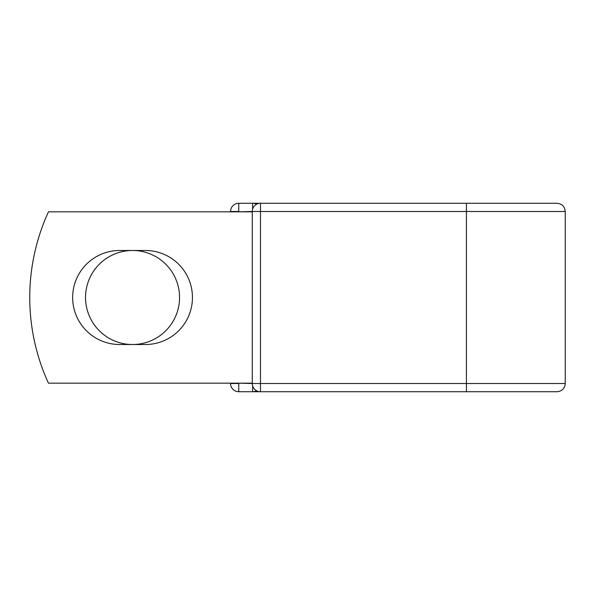 <?xml version="1.0" encoding="UTF-8"?>
<svg xmlns="http://www.w3.org/2000/svg" width="595" height="595" viewBox="0 0 595 595"><rect width="100%" height="100%" fill="white"/><g stroke="black" fill="none" stroke-linecap="round" stroke-linejoin="round"><path stroke-width="0.89" d="M72.65 297.5A47.012 47.012 0 0 0 119.662 344.512L145.433 344.512A47.012 47.012 0 0 0 192.445 297.5A47.012 47.012 0 0 0 145.433 250.488L119.662 250.488A47.012 47.012 0 0 0 72.65 297.5M85.531 297.5A47.012 47.012 0 0 1 132.544 250.488A47.012 47.012 0 0 1 179.556 297.5A47.012 47.012 0 0 1 132.544 344.512A47.012 47.012 0 0 1 85.531 297.5M543.183 203.267L260.491 203.267L260.491 211.493L565.25 211.493C564.759 206.502 562.022 203.758 557.024 203.267L466.428 203.267L466.428 391.733L238.766 391.733A8.226 8.226 0 0 1 230.548 383.507A8.226 8.226 0 0 0 238.766 391.733A8.226 8.226 0 0 1 230.548 383.507L230.548 383.165M230.548 211.835L230.548 211.493A8.226 8.226 0 0 1 238.766 203.267L252.615 203.267A8.226 8.226 0 0 1 256.549 204.278A8.226 8.226 0 0 0 252.615 203.267A8.226 8.226 0 0 1 256.549 204.278A8.226 8.226 0 0 0 252.615 203.267L260.491 203.267A8.226 8.226 0 0 0 252.273 211.493L238.766 211.835M466.428 391.733L557.024 391.733C562.022 391.242 564.767 388.498 565.25 383.507L565.25 211.493M238.766 383.165L252.273 383.507L252.273 211.493A8.226 8.226 0 0 1 260.491 203.267M252.273 383.165L48.448 383.165A205.595 205.595 0 0 1 48.448 211.835L252.273 211.835M252.615 391.733A8.226 8.226 0 0 0 256.549 390.722A8.226 8.226 0 0 1 252.615 391.733L252.615 385.857M252.273 383.507A8.226 8.226 0 0 0 260.491 391.733L260.491 383.507L252.273 383.507M230.548 211.493A8.226 8.226 0 0 1 238.766 203.267L238.766 211.493L230.548 211.493M230.548 383.507A8.226 8.226 0 0 0 238.766 391.733L238.766 383.507L230.548 383.507M252.273 211.493L260.491 211.493L260.491 383.507L565.25 383.507M252.615 209.142L252.615 203.267"/></g></svg>
